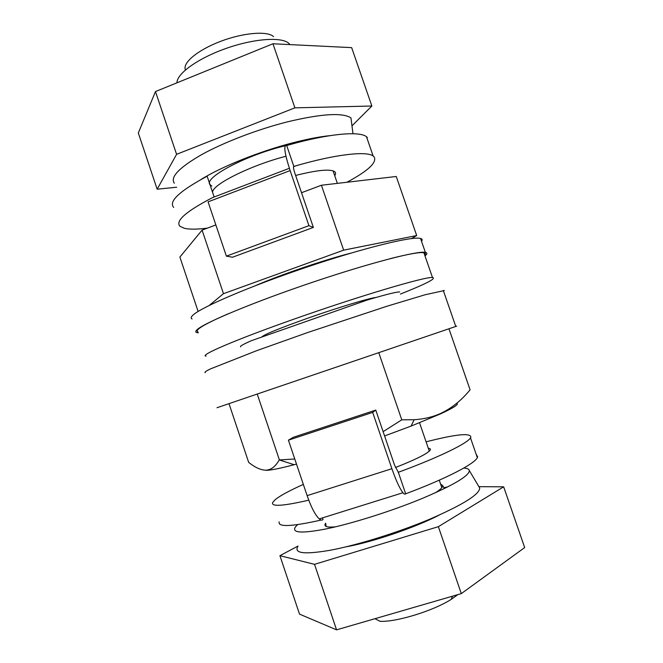 <?xml version="1.0" encoding="UTF-8"?>
<svg xmlns="http://www.w3.org/2000/svg" width="663" height="663" viewBox="0 0 663 663"><rect width="100%" height="100%" fill="white"/><g stroke="black" fill="none" stroke-linecap="round" stroke-linejoin="round"><path stroke-width="0.99" d="M399.665 291.935C396.275 291.894 385.352 294.629 366.912 300.132L251.617 340.608C243.329 344.213 239.666 346.293 240.619 346.84M185.466 69.905C182.134 63.084 197.591 50.048 220.506 41.388C243.371 32.661 267.496 30.738 273.537 36.622M176.988 82.809C176.631 73.701 198.071 58.228 226.249 48.366C254.385 38.437 282.165 36.647 289.01 43.518L289.565 44.106M217 407.737L456.699 326.138M374.935 618.703L380.007 621.297C396.026 622.3 433.403 610.83 451.263 599.335L457.868 594.62M205.273 372.681C204.221 372.374 205.878 371.147 210.254 368.984L256.755 350.644L307.516 332.586L386.968 306.231L425.149 294.753L444.367 290.535M378.764 352.675L401.77 419.836L414.16 419.712C423.939 419.107 432.798 417.002 440.746 413.405C451.843 408.11 461.622 400.237 470.084 389.803L448.959 328.773M229 403.659L248.666 462.368C254.89 467.374 260.518 469.976 265.531 470.191L266.17 470.175C271.2 469.86 275.559 466.445 279.264 459.931L294.77 458.995M257.236 394.046L279.347 459.782M383.123 431.646L401.77 419.836M456.832 403.195C459.127 404.239 453.616 407.836 440.298 413.977L411.068 426.094L384.598 435.956M296.485 464.1L294.173 464.713C280.797 468.211 271.722 470.084 266.957 470.324L266.36 470.349M297.985 546.063L279.927 555.685L299.502 614.112L336.564 629.85L461.299 593.625L524.682 547.563L503.656 486.816L478.901 486.675M279.927 555.685L314.527 564.337L438.367 526.671L503.656 486.816M345.953 546.859L346.534 546.751C372.714 542.019 415.726 527.334 439.072 515.151M336.564 629.85L314.527 564.337M461.299 593.625L438.367 526.671M198.113 311.461L179.888 257.062L202.082 230.119L215.856 224.939M301.524 192.726L321.414 185.242L396.25 176.482L416.695 235.547L411.557 238.564M209.251 305.419L223.472 293.684L202.082 230.119M223.472 293.684L343.649 250.158L321.414 185.242M343.649 250.158L416.695 235.547M255.877 285.48C281.642 274.391 323.776 260.045 350.959 253.109M176.665 187.215L157.156 189.204L138.318 132.973L155.474 91.56L272.949 43.766L351.655 47.637L371.86 106.014L352.293 125.531M157.156 189.204L176.582 154.322L155.474 91.56M176.582 154.322L294.902 107.845L272.949 43.766M294.902 107.845L371.86 106.014M435.127 492.916C440.398 489.625 442.901 487.181 442.635 485.573L440.58 484.04M297.604 524.632L295.599 526.737C291.214 532.944 301.375 533.682 326.063 528.933C351.813 523.654 390.955 511.322 421.395 498.808C453.003 485.432 468.99 476.042 469.371 470.639C469.131 469.164 467.282 468.302 463.818 468.045M325.666 523.256C323.345 526.455 326.627 527.649 335.511 526.828M443.887 487.678L447.616 486.965M478.794 486.493L479.689 487.993C479.689 494.283 463.205 504.618 430.221 518.996C398.405 532.414 357.233 545.226 330.157 550.257C304.201 554.716 293.477 553.356 298.002 546.204M285.189 145.744L282.96 146.308C242.989 156.377 202.157 178.836 210.362 184.977L211.853 186.063M329.959 135.65C319.599 136.702 307.292 139.073 293.038 142.744C259.647 151.321 221.052 166.861 200.848 179.598M290.071 144.575L286.491 145.421M174.311 183.212C170.001 177.17 179.076 167.664 201.544 154.686C223.804 142.346 257.576 129.384 287.46 121.843C321.538 113.721 342.696 112.412 350.951 117.906L352.989 133.727M351.904 125.274L352.434 125.224L352.012 126.086M206.11 356.114C198.535 355.716 235.514 339.696 294.496 318.961C359.313 296.029 425.919 276.347 432.483 277.524C436.784 278.336 426.085 283.855 400.394 294.065M198.005 331.898C196.613 331.401 196.936 330.323 198.966 328.649C202.878 325.467 212.69 320.494 228.412 313.715M389.952 258.719C408.574 253.995 419.886 251.998 423.897 252.727C425.588 253.051 425.861 253.846 424.718 255.106M261.835 337.028C263.443 334.815 278.733 328.55 307.69 318.215C337.616 307.657 369.49 298.035 375.921 297.48M424.991 255.877C427.386 253.962 427.502 252.794 425.356 252.371C417.881 250.581 369.689 262.979 312.505 282.281C255.321 301.549 205.82 322.135 197.582 329.271C195.544 330.953 195.229 332.039 196.629 332.528L198.312 332.818M192.088 318.953C190.629 318.298 190.894 317.055 192.875 315.215C200.872 307.367 250.133 286.176 307.284 266.949C364.435 247.689 412.825 235.962 420.541 238.465C422.306 238.945 422.638 239.89 421.527 241.315M375.764 410.09L372.681 412.403L391.899 468.708C396.068 480.642 399.756 488.656 402.963 492.733C404.198 494.184 405.101 494.532 405.665 493.786L398.314 472.255L394.568 465.161L375.764 410.09L293.27 437.298L288.422 440.166L307.126 495.642C311.22 507.394 315.265 515.143 319.259 518.897C320.817 520.215 322.077 520.447 323.022 519.585L322.45 517.902M372.681 412.403L288.422 440.166M405.665 493.786L407.728 493.023C447.003 478.23 474.559 463.818 477.327 457.652L470.498 437.862C467.473 443.282 439.693 456.964 400.386 471.534L398.314 472.255M477.327 457.652L477.658 456.799L476.175 454.321M470.498 437.862L470.863 437.116C470.498 432.699 455.58 434.273 426.11 441.831M279.181 521.864C277.664 527.267 291.679 526.662 321.215 520.032M303.339 484.413C289.764 490.496 280.474 495.51 275.452 499.446L272.684 502.479C270.943 506.88 282.96 506.109 308.743 500.175M395.446 467.531C416.049 459.384 427.635 453.583 430.196 450.119L430.212 450.086C430.793 449.05 430.154 448.453 428.306 448.287M346.898 182.259C368.346 170.772 377.388 162.261 374.023 156.733L373.145 155.987C366.531 150.849 335.652 154.272 295.922 165.8L293.85 166.446L286.714 145.545L288.786 144.94C328.55 133.611 359.644 130.884 366.49 136.735L373.145 155.987M173.698 207.444C168.452 201.56 179.076 191.441 205.571 177.071L207.154 176.267L214.108 196.878L212.508 197.624C185.831 211.538 175.007 221.102 180.029 226.315L184.455 228.329C189.577 229.481 197.226 229.415 207.386 228.122M334.74 175.678C335.892 173.946 335.851 172.587 334.6 171.618L334.55 171.584C329.892 168.808 316.922 170.101 295.623 175.446M367.401 137.581L366.49 136.735M286.714 145.545C283.366 144.749 284.502 153.095 290.129 170.582L308.933 225.669L313.375 227.426L294.969 173.524C293.494 168.999 293.121 166.637 293.85 166.446M285.968 156.244C250.05 165.526 211.538 184.96 212.608 192.419M313.375 227.426L232.514 257.227L226.381 256.15L208.074 201.859L290.129 170.582M308.933 225.669L226.381 256.15M391.899 468.708L307.126 495.642M400.386 471.534L398.123 472.255M212.508 197.624L289.366 168.294M293.527 166.711L295.922 165.8M337.359 183.378L333.058 170.855M289.714 44.595L289.532 44.056M441.823 487.67L439.254 480.178M429.293 451.163L419.538 422.762M451.263 599.335L452.481 596.186M455.771 326.453L443.315 290.51M411.077 426.094L414.16 419.712M294.173 464.713L279.264 459.931M469.371 470.639L479.689 487.993M442.635 485.573L444.409 488.565M325.69 523.306L326.08 526.439M210.362 184.977L209.773 183.991M432.483 277.524L423.897 252.727M425.356 252.371L420.541 238.465M402.963 492.733L319.259 518.897"/></g></svg>
